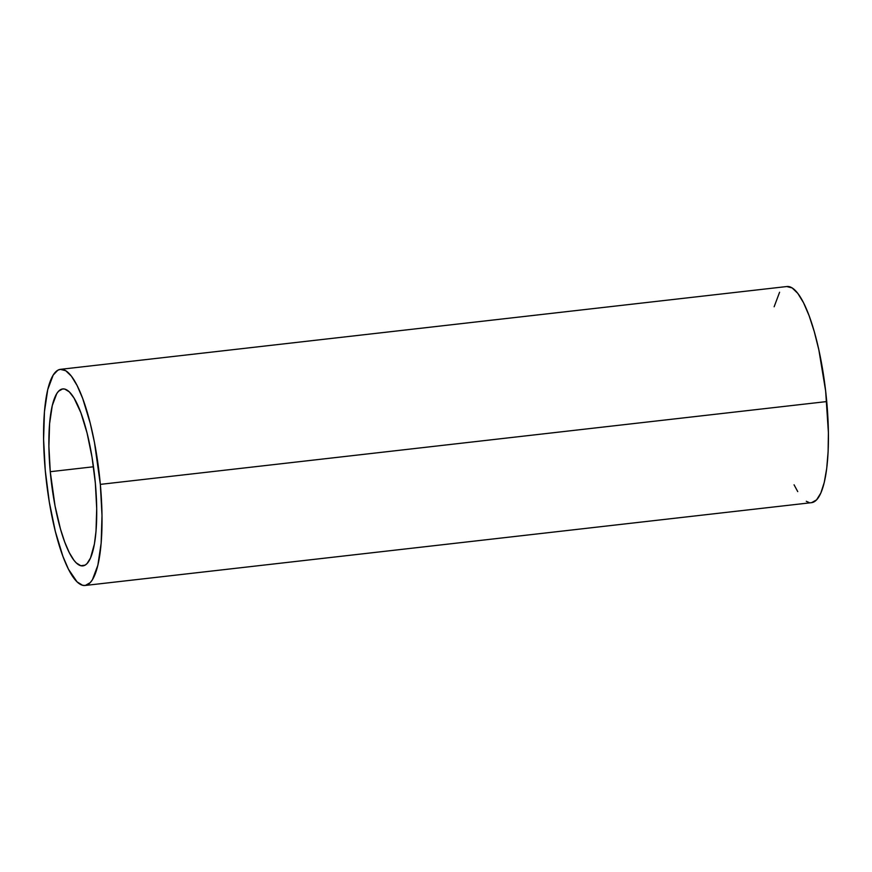 <?xml version="1.0" encoding="UTF-8"?>
<svg xmlns="http://www.w3.org/2000/svg" width="872" height="872" viewBox="0 0 872 872"><rect width="100%" height="100%" fill="white"/><g stroke="black" fill="none" stroke-linecap="round" stroke-linejoin="round"><path stroke-width="1.31" d="M50.26 471.698A89.042 21.844 83.5 0 1 62.719 388.934A89.042 21.844 83.5 0 1 95.342 483.11A89.042 21.844 83.5 0 1 82.884 565.884A89.042 21.844 83.5 0 1 50.26 471.698L93.478 466.771L50.26 471.698L48.897 446.3L49.595 423.585L52.287 405.502L56.745 393.621L58.566 391.223L62.588 388.945L64.757 389.076L69.313 391.888L74 397.992L80.889 412.75L87.08 433.079L92.04 457.233L95.342 483.11L96.705 508.507L96.007 531.222L94.427 543.899L90.514 557.993L87.037 563.585L85.085 565.143L80.834 565.732L76.289 562.92L73.946 560.271L69.259 552.608L64.713 542.057L60.473 529.021L55.045 505.934L50.26 471.698M100.335 484.374A108.771 26.683 83.5 0 1 85.118 585.472A108.771 26.683 83.5 0 1 45.268 470.433A108.771 26.683 83.5 0 1 60.484 369.336A108.771 26.683 83.5 0 1 100.335 484.374L826.732 401.567L100.335 484.374L94.481 442.562L90.241 423.258L82.677 398.428L77.118 385.544L71.395 376.181L65.727 370.72L60.332 369.357L57.803 370.229L53.192 375.058L47.742 389.577L44.45 411.671L43.6 439.412L45.268 470.433L49.301 502.054L55.361 531.549L62.926 556.38L68.474 569.263L77.063 581.864L82.622 585.297L85.271 585.461L90.187 582.67L92.41 579.749L97.86 565.23L101.152 543.147L102.002 515.396L100.335 484.374M85.118 585.472L811.516 502.664A108.771 26.683 -96.5 0 0 826.732 401.567A108.771 26.683 -96.5 0 0 786.882 286.528L60.484 369.336M794.065 484.81L797.738 491.601M806.273 501.28L809.02 502.479M811.668 502.643L816.584 499.863L820.835 493.029L824.258 482.423L826.711 468.428L828.117 451.609L828.4 432.588L825.642 390.961L818.852 349.89L814.252 331.545L809.074 315.62L803.526 302.737L797.793 293.373L792.125 287.913L786.729 286.539M779.59 292.251L774.14 306.77"/></g></svg>
